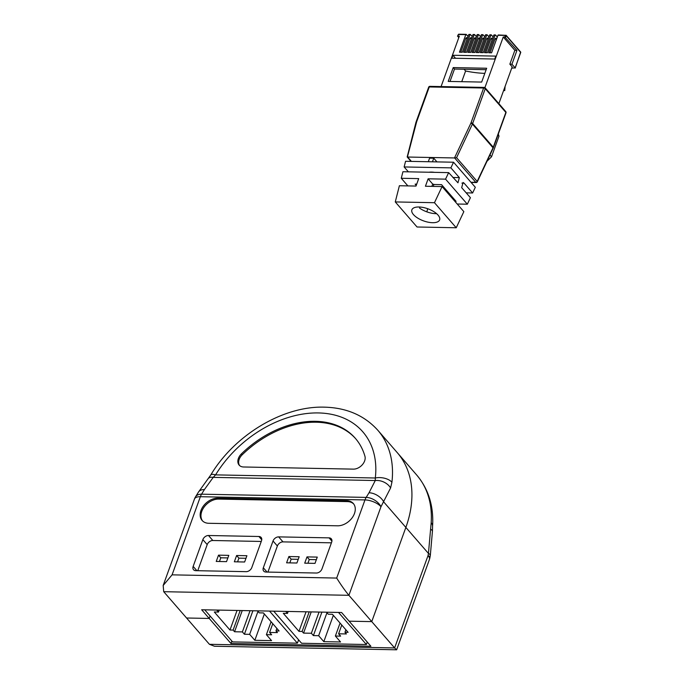 <?xml version="1.0" encoding="UTF-8"?>
<svg xmlns="http://www.w3.org/2000/svg" width="684" height="684" viewBox="0 0 684 684"><rect width="100%" height="100%" fill="white"/><g stroke="black" fill="none" stroke-linecap="round" stroke-linejoin="round"><path stroke-width="1.03" d="M431.176 522.696A111.27 78.942 -41 0 0 416.693 475.012C428.552 489.137 433.844 506.245 432.57 526.329L432.57 526.329A12.363 7.122 -176.2 0 0 431.176 522.696L428.44 553.424L405.86 527.424L371.754 621.619L349.122 621.183L341.581 612.496L201.66 609.76L230.97 643.507L370.89 646.243L349.122 621.183L371.754 621.619L405.86 527.424A111.27 78.942 -41 0 0 397.267 452.646A111.27 78.942 139 0 1 405.86 527.424L383.835 502.073A12.363 7.498 -148.3 0 0 369.027 492.771L375.268 480.536A12.363 8.559 21.9 0 1 390.581 487.991L391.923 482.237A12.363 6.874 6.6 0 0 375.311 477.996A98.906 70.17 -41 0 0 318.428 412.939A98.906 70.17 -41 0 0 215.58 474.876A12.363 3.565 -148.6 0 0 210.74 475.012L198.411 492.164A12.363 7.498 -148.3 0 1 204.413 489.556L201.558 494.181L366.171 497.405L369.027 492.771M390.581 487.991L380.979 506.707L348.9 595.311L163.715 591.694L186.57 618.003L209.201 618.447L210.091 616.002L209.201 618.447L186.57 618.003L209.424 644.311L394.617 647.936L348.9 595.311C345.044 590.668 340.974 584.914 336.69 578.066L364.974 499.927L200.361 496.704L172.077 574.851L336.69 578.066M209.424 644.311L214.485 646.243L396.643 649.8L429.398 559.555A12.363 12.363 0 0 0 429.928 557.563L430.322 555.442A12.363 2.881 -169.7 0 0 428.44 553.424L428.056 555.545A12.363 2.881 10.3 0 1 429.928 557.563M429.398 559.555A12.363 5.378 19.9 0 0 428.056 555.545L394.617 647.936L396.643 649.8M432.57 526.329L432.425 531.4A12.363 4.284 179.5 0 0 430.937 529.382M299.301 640.626L298.318 640.609M231.859 641.062L230.97 643.507M337.58 525.799A14.834 10.525 -41 0 0 352.311 517.574A14.834 10.525 -41 0 0 353.329 503.518A14.834 10.525 -41 0 0 346.668 500.688L217.863 498.166A14.834 10.525 -41 0 0 203.131 506.391A14.834 10.525 -41 0 0 202.113 520.456A14.834 10.525 -41 0 0 208.765 523.286L337.58 525.799M261.502 540.762A4.942 3.505 -41 0 0 261.117 537.436A4.942 3.505 -41 0 0 258.903 536.495L208.492 535.504A4.942 3.505 -41 0 0 202.857 539.616L193.162 566.403A4.942 3.505 -41 0 0 193.538 569.729A4.942 3.505 -41 0 0 195.761 570.67L246.172 571.662A4.942 3.505 -41 0 0 251.806 567.549L261.502 540.762M316.341 573.03A4.942 3.505 -41 0 0 321.967 568.926L331.672 542.13A4.942 3.505 -41 0 0 331.287 538.804A4.942 3.505 -41 0 0 329.072 537.863L278.653 536.88A4.942 3.505 -41 0 0 273.027 540.984L263.323 567.78A4.942 3.505 -41 0 0 263.708 571.106A4.942 3.505 -41 0 0 265.922 572.046L316.341 573.03M364.94 456.271A89.014 63.15 -41 0 0 355.321 438.299A89.014 63.15 -41 0 0 241.426 453.86A9.892 7.02 -41 0 0 239.143 465.103A9.892 7.02 -41 0 0 243.581 466.984L353.372 469.13A9.892 7.02 -41 0 0 362.221 464.864A9.892 7.02 -41 0 0 364.94 456.271M380.979 506.707A12.363 7.498 -148.3 0 0 366.171 497.405A12.363 6.857 -88.9 0 0 364.974 499.927A12.363 5.378 19.9 0 1 380.979 506.707M204.413 489.556L213.228 477.372L375.268 480.536L375.311 477.996L215.58 474.876L213.228 477.372A12.363 6.224 -140.2 0 0 208.235 478.561M163.715 591.694L163.177 585.47L172.077 574.851M194.453 499.072A12.363 12.363 0 0 1 195.556 496.798L195.556 496.798A12.363 7.498 31.7 0 1 201.558 494.181A12.363 6.857 -88.9 0 0 200.361 496.704A12.363 5.378 19.9 0 0 194.453 499.072L163.177 585.47M355.723 438.76A89.014 63.15 -41 0 0 242.221 454.774A9.892 7.02 -41 0 0 239.571 465.539M331.415 542.822L282.996 541.882A4.942 3.505 -41 0 0 277.371 545.986L267.923 572.081M296.899 563.018L299.173 556.742L288.879 556.537L286.605 562.821L296.899 563.018M315.008 563.377L317.273 557.092L306.988 556.896L304.713 563.171L315.008 563.377M261.254 541.454L212.835 540.505A4.942 3.505 -41 0 0 207.201 544.609L197.753 570.712M226.524 561.641L228.798 555.365L218.512 555.16L216.238 561.444L226.524 561.641M244.633 562L246.907 555.716L236.613 555.519L234.347 561.795L244.633 562M353.705 503.988A14.834 10.525 -41 0 0 347.472 501.603L218.658 499.089A14.834 10.525 -41 0 0 204.174 506.972A14.834 10.525 -41 0 0 202.532 520.9M298.241 559.307L291.17 559.17L289.819 562.881M316.35 559.666L309.271 559.521L307.928 563.231M227.866 557.93L220.795 557.793L219.453 561.504M245.975 558.289L238.904 558.144L237.562 561.863M309.271 559.521L306.988 556.896M291.17 559.17L288.879 556.537M238.904 558.144L236.613 555.519M220.795 557.793L218.512 555.16M366.385 644.516L301.576 643.251L273.711 611.171L285.732 611.41L287.477 613.411L283.296 613.326L298.968 631.375L302.106 631.435L303.551 633.11L311.365 633.256L313.4 635.598L318.65 635.701L323.814 641.652L340.546 641.977L335.374 636.026L340.632 636.129L338.597 633.794L346.412 633.94L344.958 632.273L348.096 632.332L332.424 614.292L328.243 614.206L326.499 612.206L338.52 612.436L366.385 644.516L367.274 642.071M345.865 629.767L344.958 632.273M341.761 625.048L338.597 633.794M340.059 623.09L335.374 636.026M333.339 615.344L323.814 641.652M326.961 612.736L318.65 635.701M321.899 612.112L313.4 635.598M319.043 612.06L311.365 633.256M311.229 611.906L303.551 633.11M309.185 611.864L302.106 631.435M306.047 611.804L298.968 631.375M288.178 611.453L287.477 613.411M297.395 643.165L232.586 641.9L204.721 609.82L216.743 610.06L218.487 612.06L214.306 611.983L229.978 630.024L233.116 630.084L234.561 631.76L242.375 631.913L244.41 634.248L249.66 634.35L254.833 640.301L271.557 640.626L266.384 634.675L271.642 634.778L269.607 632.443L277.422 632.597L275.968 630.922L279.106 630.99L263.434 612.941L259.253 612.855L257.509 610.855L269.53 611.086L297.395 643.165L298.6 639.831M276.875 628.416L275.968 630.922M272.771 623.697L269.607 632.443M271.069 621.739L266.384 634.675M264.349 614.001L254.833 640.301M257.971 611.393L249.66 634.35M252.909 610.761L244.41 634.248M250.053 610.709L242.375 631.913M242.239 610.556L234.561 631.76M240.195 610.513L233.116 630.084M237.057 610.453L229.978 630.024M219.188 610.102L218.487 612.06M441.077 86.577L459.34 36.124L457.776 36.09L458.357 34.491L465.804 34.636L459.451 52.189L462.324 52.24L468.677 34.696L469.985 34.722L463.632 52.266L466.505 52.326L472.858 34.781L474.166 34.807L467.813 52.352L470.686 52.403L477.039 34.858L478.347 34.884L471.994 52.429L474.867 52.488L481.22 34.944L482.528 34.969L476.175 52.514L479.048 52.565L485.401 35.021L486.709 35.046L480.356 52.591L483.229 52.651L489.582 35.106L490.89 35.132L484.537 52.677L487.41 52.728L493.762 35.183L495.071 35.209L488.718 52.754L491.591 52.813L497.943 35.269L505.391 35.414L504.818 37.004L516.95 50.385L514.855 50.342L509.854 64.168L512.179 66.844L498.858 103.626M514.855 50.342L503.244 36.979L484.913 87.638M505.63 37.355L506.203 35.756L520.721 52.463L515.138 67.887L511.94 64.21L509.854 64.168M515.138 67.887L511.7 68.144M461.743 81.678L465.607 70.999A67.733 29.48 -160.1 0 0 484.811 73.376M464.085 69.246L465.607 70.999M450.004 81.447L454.492 69.058L486.144 69.683M504.818 37.004L503.244 36.979M453.218 67.588L448.208 81.413L481.664 82.071L486.666 68.246L453.218 67.588L454.492 69.058M451.876 58.191L452.936 55.267L495.797 56.105L494.737 59.029L451.876 58.191M516.95 50.385L511.94 64.21M457.776 36.09L458.742 37.791M498.431 35.072L497.943 35.269M495.071 35.209L495.549 35.012L497.302 37.03M494.25 34.987L493.762 35.183M490.89 35.132L491.369 34.935L493.121 36.953M490.06 34.91L489.582 35.106M486.709 35.046L487.188 34.85L488.94 36.868M485.879 34.824L485.401 35.021M482.528 34.969L483.007 34.773L484.759 36.791M481.698 34.747L481.22 34.944M478.347 34.884L478.826 34.687L480.578 36.705M477.517 34.662L477.039 34.858M474.166 34.807L474.645 34.602L476.397 36.62M473.337 34.576L472.858 34.781M469.985 34.722L470.464 34.525L472.216 36.543M469.156 34.499L468.677 34.696M465.804 34.636L466.283 34.439L468.036 36.457M455.544 58.268L452.936 55.267M505.091 86.406L504.749 90.596L503.92 89.638M504.749 90.596L503.586 90.57M496.858 38.27L495.866 38.244A1.881 1.043 91.1 0 0 494.959 39.133L490.018 52.779M492.677 38.184L491.685 38.167A1.881 1.043 91.1 0 0 490.779 39.048L485.837 52.702M488.496 38.107L487.504 38.082A1.881 1.043 91.1 0 0 486.598 38.962L481.656 52.617M484.315 38.022L483.323 38.005A1.881 1.043 91.1 0 0 482.417 38.885L477.475 52.54M480.134 37.945L479.142 37.919A1.881 1.043 91.1 0 0 478.236 38.8L473.294 52.454M475.953 37.859L474.961 37.842A1.881 1.043 91.1 0 0 474.055 38.723L469.113 52.377M471.772 37.774L470.78 37.757A1.881 1.043 91.1 0 0 469.874 38.637L464.932 52.292M467.591 37.697L466.599 37.68A1.881 1.043 91.1 0 0 465.693 38.56L460.751 52.206M454.894 201.335L456.083 201.361L441.565 184.654L434.357 184.509A14.757 6.421 -160.1 0 0 432.707 184.082L431.878 186.373M438.042 215.092A14.757 6.421 -160.1 0 0 423.302 207.5A14.757 6.421 -160.1 0 0 411.879 209.826A14.757 6.421 -160.1 0 0 413.478 214.614A14.757 6.421 -160.1 0 0 428.21 222.197A14.757 6.421 -160.1 0 0 439.632 219.872A14.757 6.421 -160.1 0 0 438.042 215.092M457.22 204.012L467.343 204.208L470.412 197.685L461.674 187.672L463.077 182.483L464.103 183.167L461.914 183.124M407.707 157.038L454.492 157.953L470.831 123.274A5.027 3.565 -41 0 0 471.028 122.804L483.622 88.005L429.27 86.945L416.667 121.743A5.027 3.565 -41 0 0 416.53 122.205L407.476 156.739L411.375 161.39M442.069 186.57L463.837 211.638L456.245 227.763L434.468 202.703L395.275 201.934L399.379 185.74L416.017 186.065L418.711 178.618L401.269 178.276L402.927 171.727L448.644 172.625L445.566 179.148L428.124 178.806L425.431 186.245L442.069 186.57L434.468 202.703M416.71 184.167L415.137 184.133L416.257 185.415M407.886 185.903L401.269 178.276M408.382 171.838L404.133 166.947L405.569 161.279L453.543 162.219L450.884 167.862L404.133 166.947M433.314 186.399L433.827 184.364M436.597 213.665A14.757 6.421 19.9 0 1 419.574 208.09L419.634 207.021M456.245 227.763L417.043 226.994L395.275 201.934M449.08 194.641L450.26 194.666M426.859 211.86L427.662 208.706M453.543 162.219L475.312 187.279L472.627 192.982L466.223 192.854M448.388 192.512L447.208 192.486M467.343 204.208L445.566 179.148M464.103 183.167L472.627 192.982M450.884 167.862L459.349 177.609L457.955 182.799L448.644 172.625M446.071 189.836L444.882 189.81M486.999 161.262L491.531 156.764L498.995 136.142L498.311 134.038M489.966 154.969L491.531 156.764M497.978 134.97L498.995 136.142M432.45 161.8L433.759 158.201L436.965 161.894M456.57 157.696L477.175 181.422L493.019 147.804L472.413 124.078L456.57 157.696L454.492 157.953M433.759 158.201L429.603 158.124L428.295 161.723M428.953 172.24A14.757 6.421 19.9 0 1 434.545 172.351M432.707 184.082L428.124 178.806M210.74 475.012C234.509 435.135 282.86 405.809 324.387 407.16C346.549 407.698 364.367 415.41 377.842 430.279A111.27 78.942 139 0 1 391.923 482.237M242.221 454.774L241.426 453.86M267.051 572.063L263.323 567.78M277.371 545.986L273.027 540.984M282.996 541.882L278.653 536.88M331.911 541.138L329.072 537.863M261.741 539.761L258.903 536.495M196.881 570.695L193.162 566.403M207.201 544.609L202.857 539.616M212.835 540.505L208.492 535.504M347.472 501.603L346.668 500.688M218.658 499.089L217.863 498.166M520.601 52.779L520.721 52.463A0.624 0.445 -41 0 0 520.669 52.044L506.16 35.337A0.624 0.445 -41 0 1 506.203 35.756L505.391 35.414L505.878 35.217A0.624 0.445 -41 0 1 506.16 35.337L498.243 34.978M458.836 34.294L458.118 34.816M496.533 39.159L494.959 39.133M492.352 39.082L490.779 39.048M488.171 38.997L486.598 38.962M483.99 38.911L482.417 38.885M479.809 38.834L478.236 38.8M475.628 38.749L474.055 38.723M471.447 38.672L469.874 38.637M467.266 38.586L465.693 38.56M505.998 112.826A1.257 1.257 0 0 0 505.758 111.578A1.257 0.889 -41 0 1 505.861 112.415L485.247 88.698L472.653 123.496L493.258 147.222L505.861 112.415A1.257 0.547 19.9 0 1 505.998 112.826L493.395 147.624A1.257 0.547 -160.1 0 0 493.258 147.222A6.284 4.455 -41 0 1 493.019 147.804A1.257 0.47 -154.8 0 1 493.155 148.197L477.321 181.816A1.257 0.47 -154.8 0 0 477.175 181.422A1.257 0.889 139 0 1 475.799 182.346L454.612 157.953M471.028 122.804A1.257 0.547 19.9 0 1 472.653 123.496A6.284 4.455 139 0 1 472.413 124.078A1.257 0.47 25.2 0 0 470.831 123.274M470.951 182.252L475.799 182.346A1.257 0.693 -88.9 0 0 476.158 182.542A1.257 1.257 0 0 0 477.321 181.816M459.349 177.609L452.868 177.481M429.877 86.355A1.257 1.257 0 0 0 428.671 87.184A1.257 0.547 19.9 0 1 429.27 86.945A1.257 0.693 -88.9 0 1 429.877 86.355L484.229 87.415A1.257 0.693 -88.9 0 0 483.622 88.005A1.257 0.547 19.9 0 1 485.247 88.698A1.257 0.889 -41 0 0 485.153 87.851A1.257 1.257 0 0 0 484.229 87.415A1.257 0.693 -88.9 0 1 484.588 87.612M407.185 156.944L415.889 122.564A1.257 0.616 14.2 0 1 416.53 122.205M415.889 122.564L416.069 121.983A1.257 0.547 19.9 0 1 416.667 121.743M416.693 475.012L377.842 430.279M432.425 531.4L430.322 555.442M195.556 496.798L198.411 492.164M495.37 34.918L494.062 34.893M491.189 34.833L489.881 34.807M487.008 34.756L485.7 34.73M482.827 34.67L481.519 34.645M478.646 34.593L477.338 34.568M474.465 34.508L473.157 34.482M470.284 34.431L468.976 34.405M466.103 34.345L458.656 34.2L457.476 36.209M520.669 52.044L515.206 68.092M493.395 147.624L493.155 148.197M505.758 111.578L485.153 87.851M411.016 161.381L407.194 156.987M471.114 182.44L476.158 182.542M428.671 87.184L416.069 121.983"/></g></svg>
